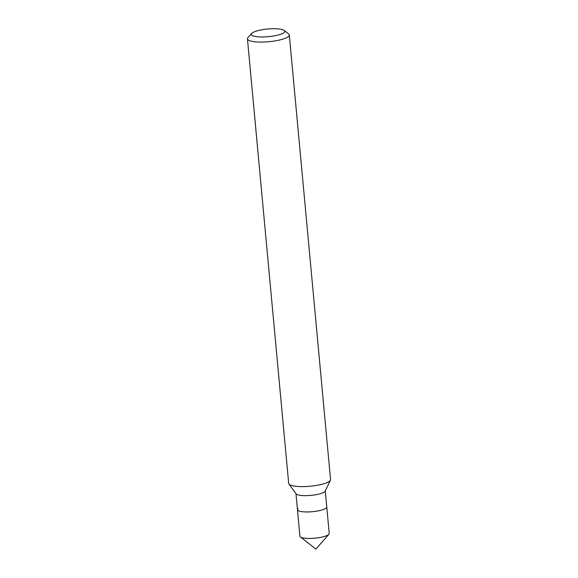 <?xml version="1.0" encoding="UTF-8"?>
<svg xmlns="http://www.w3.org/2000/svg" width="578" height="578" viewBox="0 0 578 578"><rect width="100%" height="100%" fill="white"/><g stroke="black" fill="none" stroke-linecap="round" stroke-linejoin="round"><path stroke-width="0.87" d="M284.065 32.527A16.82 3.844 174.7 0 1 263.835 36.941A16.82 3.844 174.7 0 1 251.64 33.459A16.82 3.844 174.7 0 1 251.943 33.163A16.82 3.844 174.7 0 1 268.25 28.965A16.82 3.844 174.7 0 1 284.195 30.439A16.82 3.844 174.7 0 1 284.065 32.527M284.195 30.439L288.624 33.914A21.025 4.797 174.7 0 1 289.311 34.976A21.025 4.797 174.7 0 1 288.458 36.522A21.025 4.797 174.7 0 1 265.598 41.941A21.025 4.797 174.7 0 1 247.449 38.863A21.025 4.797 174.7 0 1 247.926 37.686L251.64 33.459M289.311 34.976L330.551 479.509A21.025 4.797 174.7 0 1 330.421 480.174A21.025 4.797 174.7 0 1 329.691 481.055A21.025 4.797 174.7 0 1 308.255 486.38A21.025 4.797 174.7 0 1 288.942 484.024A21.025 4.797 174.7 0 1 288.689 483.396L247.449 38.863M330.421 480.174L325.161 491.148A14.717 3.36 174.7 0 1 324.655 491.762A14.717 3.36 174.7 0 1 309.642 495.49A14.717 3.36 174.7 0 1 296.124 493.843L288.942 484.024M325.277 490.91L326.765 506.985A14.717 3.36 174.7 0 1 326.165 508.062A14.717 3.36 174.7 0 1 310.169 511.855A14.717 3.36 174.7 0 1 297.46 509.702A14.717 3.36 174.7 0 1 298.06 508.618M326.165 508.062A14.717 3.36 174.7 0 1 310.169 511.855A14.717 3.36 174.7 0 1 297.46 509.702L299.917 536.196A14.717 3.36 174.7 0 0 300.401 536.94A14.717 3.36 174.7 0 0 314.353 538.226A14.717 3.36 174.7 0 0 328.622 534.556A14.717 3.36 174.7 0 0 328.889 534.296A14.717 3.36 174.7 0 0 329.222 533.472L326.765 506.985A14.717 3.36 174.7 0 1 326.165 508.062M295.972 493.626L297.46 509.702M328.889 534.296L315.891 549.1L300.401 536.94"/></g></svg>
